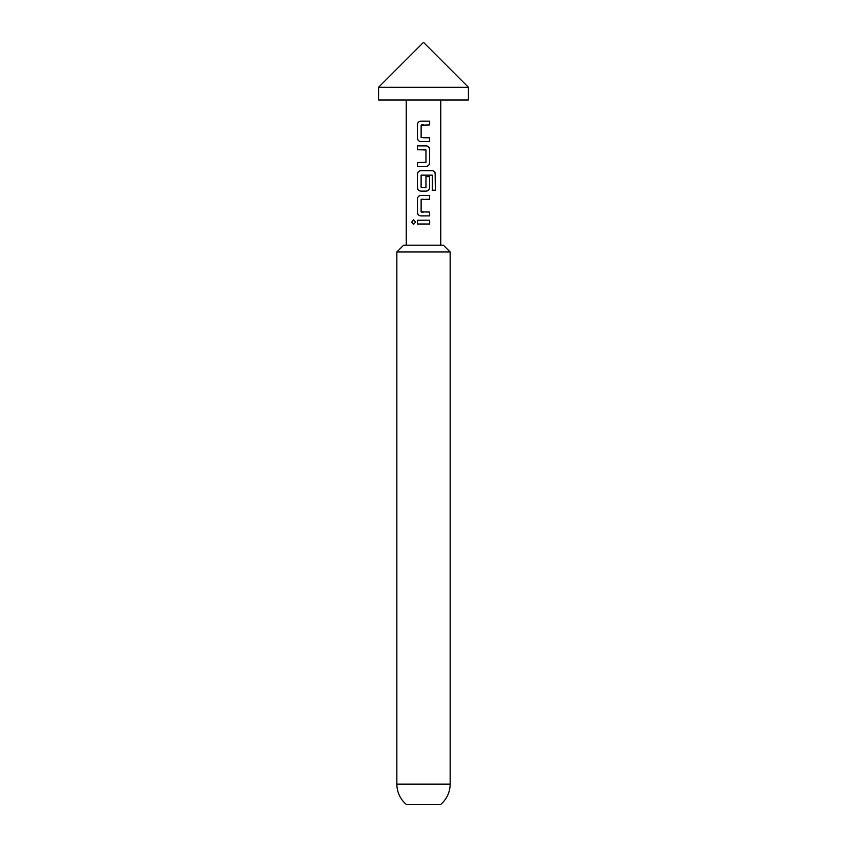<?xml version="1.0" encoding="UTF-8"?>
<svg xmlns="http://www.w3.org/2000/svg" width="847" height="847" viewBox="0 0 847 847"><rect width="100%" height="100%" fill="white"/><g stroke="black" fill="none" stroke-linecap="round" stroke-linejoin="round"><path stroke-width="1.27" d="M411.684 222.115L413.505 219.765L415.528 222.115L413.505 224.476L411.684 222.115M413.569 224.476L411.833 222.115L413.569 219.765M468.423 87.273L468.423 99.978L378.577 99.978L378.577 87.273L423.5 42.35L468.423 87.273L378.577 87.273M403.659 245.175L443.341 245.175L450.149 251.983L396.851 251.983L403.659 245.175M396.851 784.11L450.149 784.11A26.511 26.511 0 0 1 440.398 804.65L406.602 804.65A26.511 26.511 0 0 1 396.851 784.11L396.851 251.983M450.149 784.11L450.149 251.983M440.747 99.978L440.747 245.175M406.253 99.978L406.253 245.175M420.874 141.576C418.789 141.333 417.635 140.147 417.412 138.019L417.423 124.678C417.635 122.55 418.789 121.375 420.874 121.142L429.673 121.153L429.662 124.954L421.139 125.197L421.118 137.51L429.63 137.765L429.651 141.576L420.906 141.576C418.82 141.354 417.687 140.168 417.486 138.019L417.412 138.019M429.641 162.793C429.44 164.932 428.296 166.118 426.2 166.351L417.412 166.351L417.412 162.539L425.956 162.285L425.956 149.961L417.412 149.707L417.412 145.896L426.21 145.896C428.275 146.15 429.429 147.336 429.651 149.453L429.567 162.793C429.365 164.932 428.233 166.118 426.168 166.351L424.474 166.351M432.277 175.149L421.118 175.149L421.118 187.473L425.956 187.473L425.956 176.642L429.641 176.642L429.641 187.568C429.44 189.707 428.296 190.893 426.2 191.126L420.874 191.126C418.789 190.882 417.635 189.696 417.412 187.568L417.412 174.228C417.613 172.079 418.767 170.893 420.874 170.671L432.489 170.671C434.246 170.914 435.199 172.1 435.337 174.228L435.337 190.236L432.277 190.236L432.277 175.149M420.864 215.9C418.789 215.657 417.635 214.471 417.412 212.343L417.412 199.003C417.613 196.853 418.767 195.668 420.874 195.445L429.641 195.445L429.651 199.257L421.118 199.511L421.118 211.835L429.651 212.078L429.662 215.879L420.864 215.9M417.444 224.021L417.423 220.22L429.662 220.199L429.683 224.01L417.444 224.021M417.529 224.021L417.423 220.22M429.588 220.199L429.683 224.01M429.598 224.01L423.5 224.01M417.497 220.22L423.5 220.209M420.906 215.9C418.831 215.678 417.687 214.492 417.486 212.343L417.412 212.343M429.577 212.078L429.662 215.879M429.577 215.879L423.5 215.9M421.393 212.089L423.5 212.089M421.404 199.257L423.5 199.257M417.486 212.343L417.486 199.003C417.687 196.853 418.82 195.668 420.906 195.445L429.641 195.445M429.567 195.445L429.567 199.257M428.063 170.671L432.372 170.671C434.13 170.893 435.062 172.079 435.178 174.228L435.337 190.236M435.178 190.236L432.161 190.236M421.266 191.126L420.906 191.126C418.82 190.903 417.687 189.717 417.486 187.568L417.412 174.228M417.486 174.228C417.687 172.079 418.82 170.893 420.906 170.671M425.925 176.642L429.567 176.642L429.567 187.568C429.365 189.707 428.233 190.893 426.168 191.126L425.84 191.126M424.823 187.727L425.67 187.727M417.412 149.707L417.486 145.896L426.168 145.896C428.233 146.129 429.365 147.314 429.567 149.453L429.651 149.453M429.567 149.453L429.567 162.793M423.5 149.707L425.702 149.707M417.486 166.351L417.486 162.539L425.67 162.539M423.5 137.765L429.556 137.765L429.651 141.576M429.567 141.576L423.5 141.576M423.5 124.943L421.393 124.943M423.5 121.142L429.673 121.153M429.598 121.153L429.588 124.954M417.486 138.019L417.423 124.678M417.497 124.678C417.709 122.55 418.852 121.375 420.906 121.142"/></g></svg>
